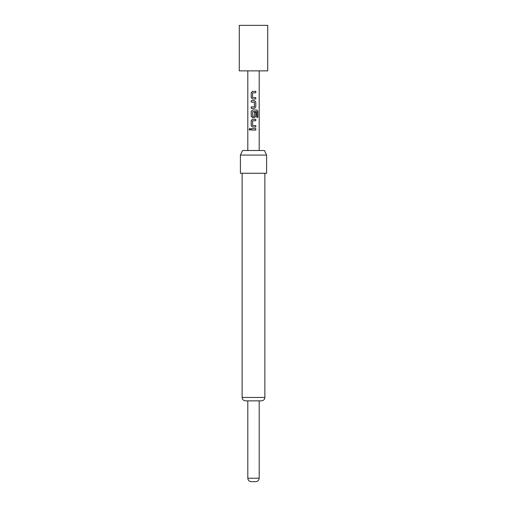<?xml version="1.0" encoding="UTF-8"?>
<svg xmlns="http://www.w3.org/2000/svg" width="507" height="507" viewBox="0 0 507 507"><rect width="100%" height="100%" fill="white"/><g stroke="black" fill="none" stroke-linecap="round" stroke-linejoin="round"><path stroke-width="0.76" d="M249.152 129.329L249.786 128.442L250.515 129.329L249.78 130.223L249.152 129.329M249.818 130.217L249.241 129.329L249.824 128.442M255.756 91.336L255.756 92.768M255.756 97.598L255.756 99.03M255.756 107.015L254.476 108.352L251.206 108.352L251.206 106.92L254.406 106.825L254.406 102.186L251.206 102.091L251.206 100.659L254.495 100.659L255.756 101.996L255.801 107.015L254.495 108.352M251.25 102.091L251.25 100.659M256.77 109.975L257.746 111.312L257.746 117.339M255.756 112.224L255.756 116.331L254.476 117.668L252.486 117.668L251.206 116.331L251.206 111.312L252.486 109.975L256.84 109.975L257.835 111.312L257.835 117.339L256.764 117.339L256.681 111.565L252.581 111.66L252.682 116.395L254.406 116.299L254.406 112.224L255.801 112.224L255.801 116.331L254.495 117.668M255.756 119.297L255.756 120.729M255.756 125.559L255.756 126.991M255.756 128.613L255.756 130.046M267.721 25.35L239.279 25.35L239.279 70.866L267.721 70.866L267.721 25.35M261.466 400.86C263.558 400.638 264.698 399.497 264.882 397.444L242.118 397.444C242.302 399.497 243.442 400.638 245.534 400.86L261.466 400.86L247.809 400.86L247.809 478.234L259.191 478.234C259.007 480.294 257.867 481.428 255.775 481.65L251.225 481.65L255.775 481.65M240.413 155.072L240.413 173.28L266.587 173.28L266.587 155.072L240.413 155.072L242.536 150.522L264.464 150.522L266.587 155.072M253.5 130.046L251.206 130.046L251.206 128.613L255.801 128.613L255.801 130.046L253.5 130.046M253.5 126.991L252.486 126.991L251.206 125.654L251.206 120.634L252.486 119.297L255.801 119.297L255.801 120.729L252.581 120.824L252.581 125.463L255.801 125.559L255.801 126.991L253.5 126.991M253.5 99.03L252.486 99.03L251.206 97.693L251.206 92.673L252.486 91.336L255.801 91.336L255.801 92.768L252.581 92.863L252.581 97.502L255.801 97.598L255.801 99.03L253.5 99.03M254.495 100.659L255.801 101.996L255.801 107.015M245.534 400.86L247.809 400.86M251.25 130.046L251.25 128.613M252.505 126.991L251.206 125.654M251.25 125.654L251.206 120.634M251.25 120.634L252.505 119.297M252.505 117.668L251.25 116.331L251.206 111.312M251.25 111.312L252.505 109.975M251.25 108.352L251.25 106.92M252.505 99.03L251.206 97.693M251.25 97.693L251.206 92.673M251.25 92.673L252.505 91.336M247.809 478.234C247.993 480.294 249.133 481.428 251.225 481.65M264.882 397.444L264.882 173.28M247.809 70.866L247.809 150.522M259.191 70.866L259.191 150.522M242.118 397.444L242.118 173.28M259.191 400.86L259.191 478.234"/></g></svg>
